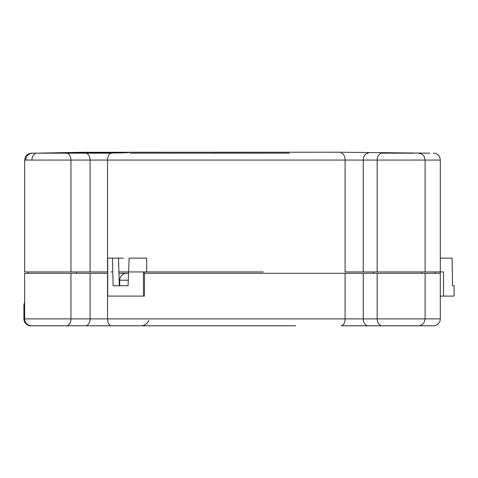 <?xml version="1.0" encoding="UTF-8"?>
<svg xmlns="http://www.w3.org/2000/svg" width="478" height="478" viewBox="0 0 478 478"><rect width="100%" height="100%" fill="white"/><g stroke="black" fill="none" stroke-linecap="round" stroke-linejoin="round"><path stroke-width="0.72" d="M143.292 271.934L118.926 271.934L118.968 273.314L128.546 273.314L118.968 273.314L119.339 285.742L113.125 285.742L128.086 285.742L129.12 258.126L146.704 258.126L146.704 271.934L144.493 271.934L144.493 296.097L143.412 296.097L143.412 271.934L263.312 271.934M70.953 271.934L107.538 271.934L107.538 160.076A6.907 4.057 -90 0 1 111.601 153.175L66.281 153.175A6.907 4.672 -90 0 1 70.953 160.076L70.953 271.934L24.635 271.934L24.635 160.076L345.092 160.076L345.092 271.934L443.53 271.934L443.53 296.097L440.292 296.097L440.292 273.314L144.493 273.314M107.711 273.314L24.635 273.314L24.635 318.886L23.9 318.886C23.852 323.905 29.397 326.325 30.64 325.787L48.021 325.787M135.716 325.787L33.018 325.787M433.385 325.787A6.907 6.907 0 0 0 440.292 318.886L425.103 318.886L424.028 322.584C420.909 326.432 417.772 325.751 418.196 325.787L433.385 325.787A6.907 6.907 0 0 0 440.292 318.886L440.292 258.126L452.116 258.126L452.505 285.742L452.116 258.126M107.538 273.314L107.538 318.886L345.092 318.886A6.907 4.015 90 0 1 341.077 325.787L413.016 325.787M288.037 325.787L34.589 325.787M34.285 325.787L34.751 325.787M111.601 325.787A6.907 4.057 90 0 1 107.538 318.886L24.635 318.886C25.047 323.074 27.348 325.381 31.542 325.787L30.921 325.787M127.763 325.787L175.378 325.787M295.721 325.787L221.469 325.787M148.754 320.421C147.051 323.947 144.416 325.733 140.837 325.787M433.851 271.934L427.756 271.934M373.318 273.314L373.318 271.934L363.973 271.934M112.802 271.934L110.968 271.934M107.92 258.126L118.52 258.126L118.926 271.934L128.6 271.934M113.125 285.742L112.485 258.126L107.699 258.126L107.711 296.097L143.412 296.097M107.538 271.934L107.92 271.934M413.016 153.175L381.946 153.175M413.183 153.175L382.239 153.175A6.907 5.079 -90 0 0 377.16 160.076L440.292 160.076L440.292 271.934M130.273 153.175L289.327 153.175M66.281 153.175L31.542 153.175L66.281 153.175M38.234 153.175L56.619 153.175M67.792 153.175L36.722 153.175M71.951 153.175L102.184 153.175L121.627 152.894L129.203 152.596L122.768 152.446L72.106 153.175M443.53 296.097L454.1 296.097L454.1 285.742L452.505 285.742M127.656 273.314L128.546 273.32M128.289 280.216L119.727 280.216C119.924 276.828 121.663 274.599 124.937 273.524L127.357 273.314M107.711 296.097L107.711 271.934M433.385 153.175A6.907 6.907 0 0 1 440.292 160.076A6.907 6.907 0 0 0 433.385 153.175M118.52 258.126L123.324 258.126M211.061 152.279L338.824 152.213L429.931 153.175L364.469 152.482M435.046 271.934L435.046 273.314M418.196 325.787L382.239 325.787A6.907 5.079 -90 0 1 377.16 318.886L425.103 318.886L425.103 273.314M377.16 273.314L377.16 318.886L363.28 318.886L363.28 273.314M368.359 325.787A6.907 5.079 -90 0 1 363.28 318.886L345.092 318.886L345.092 273.314M90.073 273.314L90.073 318.886A6.907 4.672 90 0 1 85.395 325.787M70.953 273.314L70.953 318.886A6.907 4.672 90 0 1 66.281 325.787M24.635 305.072L23.9 305.072L23.9 318.886M85.395 153.175A6.907 4.672 -90 0 1 90.073 160.076L90.073 271.934M368.359 153.175A6.907 5.079 -90 0 0 363.28 160.076L345.092 160.076A6.907 4.015 -90 0 0 341.077 153.175M363.28 271.934L363.28 160.076L377.16 160.076L377.16 271.934M31.93 160.076A6.907 5.079 -90 0 1 36.722 153.187M421.65 271.934L421.65 273.314M28.088 271.934L28.088 273.314M76.42 271.934L76.42 273.314M23.9 305.072L24.635 301.971M119.727 280.216L119.727 285.742M222.933 153.175L169.804 153.175M425.103 271.934L425.103 160.076L424.398 157.041C424.542 157.131 423.084 153.611 418.196 153.175M24.635 160.076L25.34 157.041C25.197 157.131 26.654 153.611 31.542 153.175C26.654 153.611 25.197 157.131 25.34 157.041L24.635 160.076M25.681 160.076C26.093 155.894 28.399 153.593 32.582 153.175M338.824 152.213L83.256 152.273L36.035 153.175"/></g></svg>
